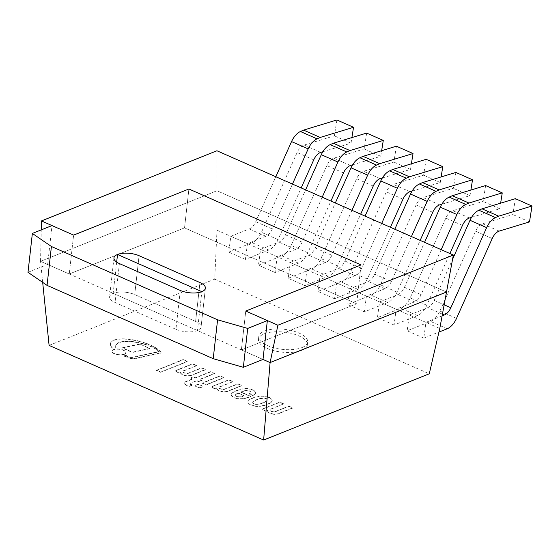 <?xml version="1.0" encoding="UTF-8"?>
<svg xmlns="http://www.w3.org/2000/svg" width="560" height="560" viewBox="0 0 560 560"><rect width="100%" height="100%" fill="white"/><g stroke="black" fill="none" stroke-linecap="round" stroke-linejoin="round"><path stroke-width="0.42" stroke-dasharray="2.8 2.1" d="M116.676 262.087L113.162 293.356A15.372 6.3 -173.6 0 1 134.715 294.588L195.601 321.447A15.372 6.3 -173.6 0 1 201.047 327.096A15.372 6.3 -173.6 0 1 197.477 330.547L201.838 291.669M113.162 293.356L197.477 330.547M216.93 150.759L216.965 190.764L40.544 261.324L41.265 229.873M42.686 282.38L40.544 261.324L69.251 273.987L73.612 235.109L69.251 273.987L184.541 227.878L69.251 273.987L47.649 264.46L52.01 225.582M262.997 359.443L241.388 349.916L356.678 303.807L241.388 349.916L245.749 311.038L241.388 349.916L262.997 359.443L40.544 261.324L216.965 190.764L446.516 292.019L216.965 190.764L216.993 230.202L214.732 279.16L49.098 345.408M356.678 303.807L184.541 227.878L356.678 303.807L361.039 264.929L356.678 303.807M188.902 189L184.541 227.878L188.902 189M301.651 350.371A24.598 10.08 6.4 0 0 307.363 344.848A24.598 10.08 6.4 0 0 284.039 332.087A24.598 10.08 6.4 0 0 258.475 339.367A24.598 10.08 6.4 0 0 274.015 350.721A24.598 10.08 6.4 0 0 301.651 350.371M214.732 279.16L429.268 373.793M216.993 230.202L439.782 328.468M301.966 347.585A24.598 10.08 6.4 0 0 307.671 342.062A24.598 10.08 6.4 0 0 284.354 329.301A24.598 10.08 6.4 0 0 258.783 336.581A24.598 10.08 6.4 0 0 274.33 347.935A24.598 10.08 6.4 0 0 301.966 347.585M175.931 329.315A15.372 6.3 6.4 0 0 191.905 331.751A15.372 6.3 6.4 0 0 201.047 327.096A15.372 6.3 6.4 0 0 195.601 321.447L134.715 294.588A15.372 6.3 6.4 0 0 118.734 292.145A15.372 6.3 6.4 0 0 109.599 296.807A15.372 6.3 6.4 0 0 115.038 302.456L175.931 329.315L180.292 290.437M28 272.314L47.649 264.46M336.91 119.966L334.397 135.842L304.108 145.054A10.759 5.964 113.8 0 0 297.122 152.488L261.443 232.323A15.372 8.519 -66.2 0 1 252.14 242.704L228.704 252.07L230.846 236.313L249.235 228.956A10.759 5.964 113.8 0 0 255.745 221.697L275.835 176.736M322.854 151.746L351.029 143.178L351.911 137.571M351.029 143.178L334.397 135.842M292.46 184.072L272.37 229.026A10.759 5.964 -66.2 0 1 265.86 236.292L247.471 243.649L245.336 259.406L268.765 250.033A15.372 8.519 113.8 0 0 278.068 239.659L301.189 187.922M245.336 259.406L228.704 252.07M247.471 243.649L230.846 236.313M366.653 133.084L364.14 148.96L333.851 158.172A10.759 5.964 113.8 0 0 326.865 165.606L291.186 245.448A15.372 8.519 -66.2 0 1 281.883 255.822L258.454 265.195L260.589 249.431L278.978 242.074A10.759 5.964 113.8 0 0 285.488 234.815L305.578 189.861M352.597 164.864L380.772 156.296L381.654 150.689M380.772 156.296L364.14 148.96M322.203 197.19L302.113 242.151A10.759 5.964 -66.2 0 1 295.603 249.41L277.214 256.767L275.079 272.524L298.508 263.158A15.372 8.519 113.8 0 0 307.811 252.777L330.932 201.04M275.079 272.524L258.454 265.195M277.214 256.767L260.589 249.431M396.396 146.202L393.883 162.078L363.594 171.297A10.759 5.964 113.8 0 0 356.608 178.724L320.929 258.566A15.372 8.519 -66.2 0 1 311.626 268.94L288.197 278.313L290.332 262.549L308.721 255.192A10.759 5.964 113.8 0 0 315.231 247.933L335.321 202.979M382.347 177.982L410.515 169.414L411.397 163.807M410.515 169.414L393.883 162.078M351.946 210.308L331.856 255.269A10.759 5.964 -66.2 0 1 325.346 262.528L306.957 269.885L304.822 285.642L328.251 276.276A15.372 8.519 113.8 0 0 337.554 265.902L360.675 214.158M304.822 285.642L288.197 278.313M306.957 269.885L290.332 262.549M426.139 159.32L423.626 175.196L393.337 184.415A10.759 5.964 113.8 0 0 386.351 191.842L350.672 271.684A15.372 8.519 -66.2 0 1 341.369 282.058L317.94 291.431L320.075 275.667L338.464 268.317A10.759 5.964 113.8 0 0 344.974 261.051L365.064 216.097M412.09 191.1L440.258 182.532L441.14 176.925M440.258 182.532L423.626 175.196M381.689 223.433L361.599 268.387A10.759 5.964 -66.2 0 1 355.089 275.646L336.7 283.003L334.565 298.767L357.994 289.394A15.372 8.519 113.8 0 0 367.297 279.02L390.418 227.283M334.565 298.767L317.94 291.431M336.7 283.003L320.075 275.667M455.882 172.438L453.369 188.314L423.08 197.533A10.759 5.964 113.8 0 0 416.094 204.967L380.415 284.802A15.372 8.519 -66.2 0 1 371.112 295.176L347.683 304.549L349.818 288.792L368.207 281.435A10.759 5.964 113.8 0 0 374.717 274.169L394.807 229.215M441.833 204.225L470.001 195.65L470.89 190.043M470.001 195.65L453.369 188.314M411.432 236.551L391.342 281.505A10.759 5.964 -66.2 0 1 384.832 288.771L366.443 296.121L364.308 311.885L387.737 302.512A15.372 8.519 113.8 0 0 397.04 292.138L420.161 240.401M364.308 311.885L347.683 304.549M366.443 296.121L349.818 288.792M485.632 185.563L483.112 201.439L452.823 210.651A10.759 5.964 113.8 0 0 445.837 218.085L410.158 297.92A15.372 8.519 -66.2 0 1 400.855 308.294L377.426 317.667L379.561 301.91L397.95 294.553A10.759 5.964 113.8 0 0 404.46 287.294L424.55 242.333M471.576 217.343L499.744 208.768L500.633 203.168M499.744 208.768L483.112 201.439M441.175 249.669L421.085 294.623A10.759 5.964 -66.2 0 1 414.575 301.889L396.186 309.239L394.051 325.003L417.487 315.63A15.372 8.519 113.8 0 0 426.783 305.256L449.904 253.519M394.051 325.003L377.426 317.667M396.186 309.239L379.561 301.91M515.375 198.681L512.855 214.557L482.566 223.769A10.759 5.964 113.8 0 0 475.58 231.203L439.901 311.045A15.372 8.519 -66.2 0 1 430.598 321.419L407.169 330.785L409.304 315.028L427.693 307.671A10.759 5.964 113.8 0 0 434.203 300.412L452.564 259.329M529.487 221.893L512.855 214.557M442.106 315.896L425.929 322.364L423.794 338.121L438.949 332.059M423.794 338.121L407.169 330.785M425.929 322.364L409.304 315.028M133.105 358.841L161.364 352.688A35.693 14.63 6.4 0 0 148.869 344.33A34.846 14.287 6.4 0 0 134.631 340.123A33.18 13.601 6.4 0 0 127.295 339.045A21.805 8.939 6.4 0 0 118.594 339.01A16.107 6.601 6.4 0 0 114.177 339.962A16.317 6.685 6.4 0 0 110.845 342.426A20.804 8.526 6.4 0 0 110.467 343.672A20.804 8.526 6.4 0 0 110.544 344.925A21.952 8.995 6.4 0 0 112.658 348.159A9.835 4.032 -173.6 0 1 115.934 347.739A30.814 12.635 -173.6 0 1 115.633 345.877A19.019 7.798 -173.6 0 1 117.04 343.637A12.761 5.229 -173.6 0 1 122.584 341.6A17.108 7.014 -173.6 0 1 131.81 341.488A29.078 11.921 -173.6 0 1 147.175 344.967A30.758 12.607 -173.6 0 1 159.243 351.477L130.725 357.7A61.978 25.41 -173.6 0 1 125.937 355.32A9.835 4.032 -173.6 0 1 124.026 355.789A36.211 14.847 6.4 0 0 133.105 358.841L133.077 359.121A36.211 14.847 -173.6 0 1 123.991 356.069A9.835 4.032 6.4 0 0 125.909 355.6A61.978 25.41 6.4 0 0 130.697 357.98L159.208 351.75A30.758 12.607 6.4 0 0 147.14 345.24A29.078 11.921 6.4 0 0 131.775 341.768A17.108 7.014 6.4 0 0 122.549 341.873A12.761 5.229 6.4 0 0 117.012 343.917A19.019 7.798 6.4 0 0 115.605 346.15A30.814 12.635 6.4 0 0 115.899 348.019A9.835 4.032 6.4 0 0 112.623 348.439A21.952 8.995 -173.6 0 1 110.516 345.205A20.804 8.526 -173.6 0 1 110.432 343.952A20.804 8.526 -173.6 0 1 110.81 342.706A16.317 6.685 -173.6 0 1 114.149 340.242A16.107 6.601 -173.6 0 1 118.566 339.29A21.805 8.939 -173.6 0 1 127.26 339.325A33.18 13.601 -173.6 0 1 134.603 340.403A34.846 14.287 -173.6 0 1 148.841 344.603A35.693 14.63 -173.6 0 1 161.329 352.968L133.077 359.121M283.731 403.851L279.755 402.094L261.94 409.22L265.804 410.928L267.491 410.256A7.7 3.157 6.4 0 0 269.801 412.902A6.776 2.779 6.4 0 0 272.027 413.7A5.005 2.051 6.4 0 0 274.4 414.064A6.755 2.772 6.4 0 0 277.907 413.749L292.712 407.827L288.834 406.112L275.863 411.299A3.36 1.379 -173.6 0 1 272.083 411.348A3.36 1.379 -173.6 0 1 269.962 409.794A3.36 1.379 -173.6 0 1 270.613 409.094L283.731 403.851L270.585 409.374A3.36 1.379 6.4 0 0 269.927 410.074A3.36 1.379 6.4 0 0 272.055 411.628A3.36 1.379 6.4 0 0 275.828 411.579L288.799 406.392L292.684 408.1L277.879 414.022A6.755 2.772 -173.6 0 1 274.372 414.344A5.005 2.051 -173.6 0 1 271.992 413.98A6.776 2.779 -173.6 0 1 269.773 413.182A7.7 3.157 -173.6 0 1 267.456 410.543L265.776 411.208L261.905 409.5L279.727 402.374L283.696 404.124M196.616 365.484L192.647 363.734L174.825 370.86L178.696 372.561L180.376 371.889A7.7 3.157 6.4 0 0 180.376 371.896A7.7 3.157 6.4 0 0 182.693 374.535A6.776 2.779 6.4 0 0 184.912 375.34A5.005 2.051 6.4 0 0 187.292 375.697A6.755 2.772 6.4 0 0 190.799 375.382L205.604 369.46L201.719 367.745L188.755 372.932A3.36 1.379 -173.6 0 1 184.975 372.981A3.36 1.379 -173.6 0 1 182.847 371.427A3.36 1.379 -173.6 0 1 183.505 370.727L196.588 365.764L183.47 371.007A3.36 1.379 6.4 0 0 182.819 371.707A3.36 1.379 6.4 0 0 184.94 373.261A3.36 1.379 6.4 0 0 188.72 373.212L201.691 368.025L205.569 369.74L190.764 375.662A6.755 2.772 -173.6 0 1 187.264 375.977A5.005 2.051 -173.6 0 1 184.884 375.613A6.776 2.779 -173.6 0 1 182.665 374.815A7.7 3.157 -173.6 0 1 180.348 372.176A7.7 3.157 -173.6 0 1 180.348 372.169L178.661 372.841L174.797 371.14L192.612 364.014L196.588 365.764M190.288 383.117A2.142 0.875 6.4 0 0 189.973 383.418A2.205 0.903 6.4 0 0 189.959 383.495A2.205 0.903 6.4 0 0 190.393 384.118A3.556 1.456 6.4 0 0 191.226 384.503A3.507 1.442 6.4 0 0 192.633 384.874L189.672 386.057A9.051 3.71 -173.6 0 1 186.655 385.161A5.957 2.443 -173.6 0 1 184.471 383.11A6.461 2.646 -173.6 0 1 184.478 382.949A6.461 2.646 -173.6 0 1 185.92 381.521L192.787 378.77L190.666 377.839L193.235 376.81L195.384 377.762L210.609 371.665L214.557 373.408L199.339 379.498L202.342 380.821L199.752 381.857L196.749 380.534L190.26 383.39A2.142 0.875 6.4 0 0 189.945 383.698A2.205 0.903 6.4 0 0 189.924 383.768A2.205 0.903 6.4 0 0 190.358 384.398A3.556 1.456 6.4 0 0 191.198 384.776A3.507 1.442 6.4 0 0 192.605 385.147L189.637 386.337A9.051 3.71 -173.6 0 1 186.62 385.441A5.957 2.443 -173.6 0 1 184.443 383.383A6.461 2.646 -173.6 0 1 184.45 383.222A6.461 2.646 -173.6 0 1 185.885 381.801L192.752 379.05L190.638 378.119L193.2 377.09L195.349 378.035L210.581 371.945L214.522 373.688L199.311 379.771L202.314 381.101L199.724 382.137L196.714 380.814L190.26 383.39M124.138 354.431A6.902 2.828 -173.6 0 1 116.382 354.529A6.902 2.828 -173.6 0 1 112.021 351.344A6.902 2.828 -173.6 0 1 119.196 349.3A6.902 2.828 -173.6 0 1 125.741 352.884A6.902 2.828 -173.6 0 1 124.138 354.431M124.173 354.151A6.902 2.828 6.4 0 0 125.769 352.604A6.902 2.828 6.4 0 0 119.231 349.02A6.902 2.828 6.4 0 0 112.056 351.064A6.902 2.828 6.4 0 0 116.417 354.249A6.902 2.828 6.4 0 0 124.173 354.151M201.341 387.38A3.325 1.365 -173.6 0 1 197.603 387.429A3.325 1.365 -173.6 0 1 195.503 385.896A3.325 1.365 -173.6 0 1 198.961 384.909A3.325 1.365 -173.6 0 1 202.118 386.638A3.325 1.365 -173.6 0 1 201.341 387.38M201.376 387.107A3.325 1.365 6.4 0 0 202.146 386.358A3.325 1.365 6.4 0 0 198.996 384.629A3.325 1.365 6.4 0 0 195.531 385.616A3.325 1.365 6.4 0 0 197.638 387.149A3.325 1.365 6.4 0 0 201.376 387.107M220.108 375.851L223.972 377.559L206.164 384.678L202.3 382.97L220.108 375.851L223.944 377.839L206.136 384.958L202.272 383.25L220.073 376.131M183.12 359.534L156.527 370.181L160.699 372.022L187.306 361.382L183.12 359.534L187.278 361.662L160.671 372.302L156.492 370.461L183.092 359.814M139.748 343.973L122.325 347.739L132.447 352.205L149.877 348.439L139.748 343.973L149.842 348.719L132.419 352.485L122.29 348.019L139.713 344.253M232.869 381.472L228.9 379.722L211.078 386.848L214.942 388.556L216.629 387.877A7.7 3.157 6.4 0 0 216.629 387.891A7.7 3.157 6.4 0 0 218.946 390.523A6.776 2.779 6.4 0 0 221.165 391.328A5.005 2.051 6.4 0 0 223.545 391.692A6.755 2.772 6.4 0 0 227.045 391.37L241.857 385.448L237.972 383.74L225.001 388.927A3.36 1.379 -173.6 0 1 221.228 388.969A3.36 1.379 -173.6 0 1 219.1 387.422A3.36 1.379 -173.6 0 1 219.758 386.715L232.841 381.752L219.723 386.995A3.36 1.379 6.4 0 0 219.065 387.695A3.36 1.379 6.4 0 0 221.193 389.249A3.36 1.379 6.4 0 0 224.973 389.2L237.944 384.013L241.822 385.728L227.017 391.65A6.755 2.772 -173.6 0 1 223.51 391.965A5.005 2.051 -173.6 0 1 221.137 391.608A6.776 2.779 -173.6 0 1 218.911 390.803A7.7 3.157 -173.6 0 1 216.601 388.164L214.914 388.829L211.05 387.128L228.865 380.002L232.841 381.752M240.401 396.753A3.185 1.309 -173.6 0 1 238.392 396.711A3.85 1.575 -173.6 0 1 237.027 396.333A3.192 1.309 -173.6 0 1 235.62 395.381A4.802 1.967 -173.6 0 1 235.536 394.898A4.802 1.967 -173.6 0 1 235.851 394.303A13.419 5.502 -173.6 0 1 237.713 393.246A3.976 1.631 -173.6 0 1 238.308 393.036L244.167 395.619L242.823 396.158A8.841 3.626 -173.6 0 1 240.401 396.753L240.366 397.033A8.841 3.626 6.4 0 0 242.795 396.431L244.132 395.899L238.273 393.316A3.976 1.631 6.4 0 0 237.685 393.526A13.419 5.502 6.4 0 0 235.823 394.576A4.802 1.967 6.4 0 0 235.501 395.171A4.802 1.967 6.4 0 0 235.592 395.661A3.192 1.309 6.4 0 0 236.992 396.613A3.85 1.575 6.4 0 0 238.364 396.991A3.185 1.309 6.4 0 0 240.366 397.033M252.798 389.935A6.44 2.639 -173.6 0 1 254.254 390.712A6.608 2.709 -173.6 0 1 255.094 391.391A14.35 5.88 -173.6 0 1 255.521 391.937A5.593 2.296 -173.6 0 1 255.696 392.504A17.864 7.322 -173.6 0 1 255.689 392.616A17.864 7.322 -173.6 0 1 255.549 393.239A9.66 3.962 -173.6 0 1 254.625 394.324A10.913 4.473 -173.6 0 1 253.491 394.947L252.749 395.248L249.13 393.652A5.285 2.163 6.4 0 0 250.068 393.211A7.861 3.22 6.4 0 0 250.936 392.406A3.094 1.267 6.4 0 0 250.999 392.203A3.094 1.267 6.4 0 0 250.726 391.587A3.304 1.351 6.4 0 0 249.795 390.992A3.479 1.428 6.4 0 0 248.304 390.565A3.458 1.421 6.4 0 0 246.533 390.453A7.413 3.038 6.4 0 0 245 390.635A9.191 3.766 6.4 0 0 243.138 391.146A55.44 22.729 6.4 0 0 240.912 391.993L250.635 396.277L248.619 397.089A25.452 10.43 -173.6 0 1 243.39 398.524A9.219 3.78 -173.6 0 1 239.288 398.65A7.896 3.234 -173.6 0 1 236.992 398.279A9.541 3.913 -173.6 0 1 233.982 397.285A7.497 3.073 -173.6 0 1 231.553 395.626A8.561 3.507 -173.6 0 1 231.175 394.38A8.561 3.507 -173.6 0 1 231.189 394.268A16.044 6.573 -173.6 0 1 232.512 392.707A20.755 8.512 -173.6 0 1 235.207 391.181A39.48 16.184 -173.6 0 1 238.217 389.928A25.865 10.605 -173.6 0 1 242.515 388.836A7.595 3.115 -173.6 0 1 245.623 388.507A5.495 2.254 -173.6 0 1 246.96 388.535A7.14 2.926 -173.6 0 1 248.255 388.661A6.027 2.471 -173.6 0 1 249.606 388.906A8.316 3.409 -173.6 0 1 251.125 389.326A7.273 2.982 -173.6 0 1 252.798 389.935L252.77 390.215A6.44 2.639 -173.6 0 1 254.219 390.992A6.608 2.709 -173.6 0 1 255.059 391.664A14.35 5.88 -173.6 0 1 255.486 392.21A5.593 2.296 -173.6 0 1 255.668 392.777A17.864 7.322 -173.6 0 1 255.654 392.896A17.864 7.322 -173.6 0 1 255.521 393.519A9.66 3.962 -173.6 0 1 254.597 394.604A10.913 4.473 -173.6 0 1 253.463 395.227L252.721 395.528L249.102 393.932A5.285 2.163 6.4 0 0 250.033 393.491A7.861 3.22 6.4 0 0 250.908 392.686A3.094 1.267 6.4 0 0 250.971 392.483A3.094 1.267 6.4 0 0 250.691 391.867A3.304 1.351 6.4 0 0 249.767 391.265A3.479 1.428 6.4 0 0 248.269 390.845A3.458 1.421 6.4 0 0 246.498 390.726A7.413 3.038 6.4 0 0 244.972 390.915A9.191 3.766 6.4 0 0 243.11 391.426A55.44 22.729 6.4 0 0 240.884 392.266L250.607 396.557L248.584 397.369A25.452 10.43 -173.6 0 1 243.362 398.804A9.219 3.78 -173.6 0 1 239.26 398.923A7.896 3.234 -173.6 0 1 236.957 398.559A9.541 3.913 -173.6 0 1 233.947 397.565A7.497 3.073 -173.6 0 1 231.525 395.906A8.561 3.507 -173.6 0 1 231.14 394.66A8.561 3.507 -173.6 0 1 231.154 394.548A16.044 6.573 -173.6 0 1 232.484 392.987A20.755 8.512 -173.6 0 1 235.179 391.461A39.48 16.184 -173.6 0 1 238.189 390.208A25.865 10.605 -173.6 0 1 242.48 389.116A7.595 3.115 -173.6 0 1 245.595 388.787A5.495 2.254 -173.6 0 1 246.932 388.815A7.14 2.926 -173.6 0 1 248.227 388.941A6.027 2.471 -173.6 0 1 249.571 389.186A8.316 3.409 -173.6 0 1 251.097 389.606A7.273 2.982 -173.6 0 1 252.77 390.215M263.375 402.528A12.95 5.313 -173.6 0 1 262.731 402.773A25.949 10.633 -173.6 0 1 260.988 403.354A20.041 8.218 -173.6 0 1 259.819 403.662A14.497 5.943 -173.6 0 1 258.538 403.935A7.168 2.94 -173.6 0 1 257.369 404.061A4.977 2.037 -173.6 0 1 256.361 404.082A2.674 1.099 -173.6 0 1 255.269 404.005A2.772 1.134 -173.6 0 1 254.401 403.795A2.233 0.917 -173.6 0 1 253.827 403.564A2.233 0.917 -173.6 0 1 253.309 403.312A2.772 1.134 -173.6 0 1 252.854 402.941A2.674 1.099 -173.6 0 1 252.714 402.514A2.674 1.099 -173.6 0 1 252.714 402.479A4.977 2.037 -173.6 0 1 252.721 402.381A4.977 2.037 -173.6 0 1 252.826 402.059A7.168 2.94 -173.6 0 1 253.183 401.569A14.497 5.943 -173.6 0 1 253.89 401.051A20.041 8.218 -173.6 0 1 254.674 400.575A25.949 10.633 -173.6 0 1 256.144 399.868A12.817 5.25 -173.6 0 1 256.76 399.609A12.817 5.25 -173.6 0 1 257.404 399.364A25.949 10.633 -173.6 0 1 259.154 398.783A20.041 8.218 -173.6 0 1 260.323 398.475A14.497 5.943 -173.6 0 1 261.597 398.209A7.168 2.94 -173.6 0 1 262.773 398.083A4.977 2.037 -173.6 0 1 263.781 398.055A2.674 1.099 -173.6 0 1 264.866 398.139A2.772 1.134 -173.6 0 1 265.734 398.342A2.233 0.917 -173.6 0 1 266.315 398.573A2.233 0.917 -173.6 0 1 266.826 398.825A2.772 1.134 -173.6 0 1 267.281 399.203A2.674 1.099 -173.6 0 1 267.428 399.63A2.674 1.099 -173.6 0 1 267.421 399.658A4.977 2.037 -173.6 0 1 267.414 399.756A4.977 2.037 -173.6 0 1 267.309 400.085A7.168 2.94 -173.6 0 1 266.952 400.568A14.497 5.943 -173.6 0 1 266.245 401.093A20.041 8.218 -173.6 0 1 265.461 401.562A25.949 10.633 -173.6 0 1 263.998 402.269A12.95 5.313 -173.6 0 1 263.375 402.528L263.34 402.808A12.95 5.313 6.4 0 0 263.963 402.549A25.949 10.633 6.4 0 0 265.426 401.842A20.041 8.218 6.4 0 0 266.21 401.366A14.497 5.943 6.4 0 0 266.924 400.848A7.168 2.94 6.4 0 0 267.281 400.358A4.977 2.037 6.4 0 0 267.386 400.036A4.977 2.037 6.4 0 0 267.386 399.938A2.674 1.099 6.4 0 0 267.393 399.903A2.674 1.099 6.4 0 0 267.246 399.476A2.772 1.134 6.4 0 0 266.791 399.105A2.233 0.917 6.4 0 0 266.28 398.853A2.233 0.917 6.4 0 0 265.706 398.622A2.772 1.134 6.4 0 0 264.838 398.412A2.674 1.099 6.4 0 0 263.746 398.335A4.977 2.037 6.4 0 0 262.738 398.356A7.168 2.94 6.4 0 0 261.569 398.482A14.497 5.943 6.4 0 0 260.288 398.755A20.041 8.218 6.4 0 0 259.126 399.063A25.949 10.633 6.4 0 0 257.369 399.644A12.817 5.25 6.4 0 0 256.732 399.889A12.817 5.25 6.4 0 0 256.109 400.148A25.949 10.633 6.4 0 0 254.646 400.855A20.041 8.218 6.4 0 0 253.862 401.324A14.497 5.943 6.4 0 0 253.155 401.849A7.168 2.94 6.4 0 0 252.798 402.339A4.977 2.037 6.4 0 0 252.693 402.661A4.977 2.037 6.4 0 0 252.686 402.759A2.674 1.099 6.4 0 0 252.679 402.794A2.674 1.099 6.4 0 0 252.826 403.221A2.772 1.134 6.4 0 0 253.281 403.592A2.233 0.917 6.4 0 0 253.792 403.844A2.233 0.917 6.4 0 0 254.373 404.075A2.772 1.134 6.4 0 0 255.241 404.285A2.674 1.099 6.4 0 0 256.326 404.362A4.977 2.037 6.4 0 0 257.334 404.341A7.168 2.94 6.4 0 0 258.51 404.208A14.497 5.943 6.4 0 0 259.784 403.942A20.041 8.218 6.4 0 0 260.953 403.634A25.949 10.633 6.4 0 0 262.703 403.053A12.95 5.313 6.4 0 0 263.34 402.808M253.757 405.678A8.701 3.57 -173.6 0 1 250.901 404.733A8.701 3.57 -173.6 0 1 248.808 403.494A6.125 2.513 -173.6 0 1 247.926 402.332A10.129 4.151 -173.6 0 1 247.891 401.744A10.129 4.151 -173.6 0 1 248.346 400.722A13.811 5.663 -173.6 0 1 250.201 399.224A27.405 11.235 -173.6 0 1 252.896 397.908A27.405 11.235 -173.6 0 1 256.151 396.844A13.811 5.663 -173.6 0 1 259.819 396.137A10.129 4.151 -173.6 0 1 263.655 396.039A6.125 2.513 -173.6 0 1 266.371 396.466A8.701 3.57 -173.6 0 1 269.234 397.404A8.701 3.57 -173.6 0 1 271.327 398.65A6.125 2.513 -173.6 0 1 272.209 399.84A10.129 4.151 -173.6 0 1 272.237 400.393A10.129 4.151 -173.6 0 1 271.782 401.415A13.811 5.663 -173.6 0 1 269.934 402.92A27.405 11.235 -173.6 0 1 267.239 404.236A27.405 11.235 -173.6 0 1 263.977 405.3A13.811 5.663 -173.6 0 1 260.316 406A10.129 4.151 -173.6 0 1 256.48 406.105A6.125 2.513 -173.6 0 1 253.757 405.678L253.729 405.951A8.701 3.57 -173.6 0 1 250.866 405.013A8.701 3.57 -173.6 0 1 248.773 403.767A6.125 2.513 -173.6 0 1 247.898 402.605A10.129 4.151 -173.6 0 1 247.863 402.024A10.129 4.151 -173.6 0 1 248.318 401.002A13.811 5.663 -173.6 0 1 250.166 399.497A27.405 11.235 -173.6 0 1 252.861 398.188A27.405 11.235 -173.6 0 1 256.123 397.117A13.811 5.663 -173.6 0 1 259.784 396.417A10.129 4.151 -173.6 0 1 263.62 396.319A6.125 2.513 -173.6 0 1 266.343 396.746A8.701 3.57 -173.6 0 1 269.199 397.684A8.701 3.57 -173.6 0 1 271.292 398.93A6.125 2.513 -173.6 0 1 272.181 400.12A10.129 4.151 -173.6 0 1 272.209 400.673A10.129 4.151 -173.6 0 1 271.754 401.695A13.811 5.663 -173.6 0 1 269.899 403.2A27.405 11.235 -173.6 0 1 267.204 404.516A27.405 11.235 -173.6 0 1 263.949 405.58A13.811 5.663 -173.6 0 1 260.281 406.28A10.129 4.151 -173.6 0 1 256.445 406.378A6.125 2.513 -173.6 0 1 253.729 405.951M199.962 282.569L195.601 321.447L199.962 282.569M139.076 255.71L134.715 294.588L139.076 255.71M119.399 263.578L115.038 302.456M320.733 152.39L304.108 145.054M313.747 159.824L297.122 152.488M278.068 239.659L261.443 232.323M268.765 250.033L252.14 242.704M265.86 236.292L249.235 228.956M255.745 221.697L272.37 229.026M350.476 165.508L333.851 158.172M343.49 172.942L326.865 165.606M307.811 252.777L291.186 245.448M298.508 263.158L281.883 255.822M295.603 249.41L278.978 242.074M285.488 234.815L302.113 242.151M380.226 178.626L363.594 171.297M373.233 186.06L356.608 178.724M337.554 265.902L320.929 258.566M328.251 276.276L311.626 268.94M325.346 262.528L308.721 255.192M315.231 247.933L331.856 255.269M409.969 191.751L393.337 184.415M402.976 199.178L386.351 191.842M367.297 279.02L350.672 271.684M357.994 289.394L341.369 282.058M355.089 275.646L338.464 268.317M344.974 261.051L361.599 268.387M439.712 204.869L423.08 197.533M432.719 212.296L416.094 204.967M397.04 292.138L380.415 284.802M387.737 302.512L371.112 295.176M384.832 288.771L368.207 281.435M374.717 274.169L391.342 281.505M469.455 217.987L452.823 210.651M462.462 225.421L445.837 218.085M426.783 305.256L410.158 297.92M417.487 315.63L400.855 308.294M414.575 301.889L397.95 294.553M404.46 287.294L421.085 294.623M499.198 231.105L482.566 223.769M492.205 238.539L475.58 231.203M456.526 318.374L439.901 311.045M447.23 328.748L430.598 321.419M442.421 314.167L427.693 307.671M434.203 300.412L444.157 304.801M205.408 288.218L201.047 327.096L205.408 288.218M307.363 344.848L307.671 342.062M258.475 339.367L258.783 336.581M113.96 257.929L109.599 296.807"/><path stroke-width="0.84" d="M117.523 254.478L201.838 291.669A15.372 6.3 6.4 0 0 205.408 288.218A15.372 6.3 6.4 0 0 199.962 282.569L139.076 255.71A15.372 6.3 6.4 0 0 117.523 254.478L116.676 262.087M41.265 229.873L41.468 220.934L216.93 150.759L453.355 255.038L277.893 325.213L270.102 362.579L446.516 292.019L453.355 255.038M32.361 233.436L51.415 246.498L47.054 285.376L28 272.314L32.361 233.436L52.01 225.582L73.612 235.109L188.902 189L73.612 235.109L41.468 220.934M51.415 246.498L217.581 319.788L247.709 328.426L267.351 320.565L262.997 359.443L270.102 362.579L263.634 440.034L429.268 373.793L439.782 328.468L446.516 292.019L270.102 362.579L262.997 359.443L243.348 367.304L213.22 358.666L47.054 285.376M277.893 325.213L245.749 311.038L361.039 264.929L245.749 311.038L267.351 320.565M188.902 189L361.039 264.929L188.902 189M263.634 440.034L49.098 345.408L42.686 282.38M199.962 282.569A15.372 6.3 -173.6 0 1 205.408 288.218A15.372 6.3 -173.6 0 1 196.266 292.873A15.372 6.3 -173.6 0 1 180.292 290.437L119.399 263.578A15.372 6.3 -173.6 0 1 113.96 257.929A15.372 6.3 -173.6 0 1 123.095 253.267A15.372 6.3 -173.6 0 1 139.076 255.71L199.962 282.569M217.581 319.788L213.22 358.666M247.709 328.426L243.348 367.304M275.835 176.736L291.55 141.568A15.4 8.533 -66.2 0 1 300.433 131.509L303.569 130.109L336.91 119.966L353.542 127.295L320.201 137.445L317.065 138.845A15.4 8.533 113.8 0 0 308.175 148.904L291.55 141.568M320.201 137.445L303.569 130.109M351.911 137.571L353.542 127.295M301.189 187.922L313.747 159.824A10.759 5.964 -66.2 0 1 320.733 152.39L322.854 151.746M308.175 148.904L292.46 184.072M305.578 189.861L321.293 154.693A15.4 8.533 -66.2 0 1 330.176 144.627L333.312 143.227L366.653 133.084L383.285 140.42L349.944 150.563L346.808 151.963A15.4 8.533 113.8 0 0 337.918 162.022L321.293 154.693M349.944 150.563L333.312 143.227M381.654 150.689L383.285 140.42M330.932 201.04L343.49 172.942A10.759 5.964 -66.2 0 1 350.476 165.508L352.597 164.864M337.918 162.022L322.203 197.19M335.321 202.979L351.036 167.811A15.4 8.533 -66.2 0 1 359.919 157.752L363.055 156.345L396.396 146.202L413.028 153.538L379.687 163.681L376.551 165.081A15.4 8.533 113.8 0 0 367.661 175.147L351.036 167.811M379.687 163.681L363.055 156.345M411.397 163.807L413.028 153.538M360.675 214.158L373.233 186.06A10.759 5.964 -66.2 0 1 380.226 178.626L382.347 177.982M367.661 175.147L351.946 210.308M365.064 216.097L380.779 180.929A15.4 8.533 -66.2 0 1 389.662 170.87L392.798 169.463L426.139 159.32L442.771 166.656L409.43 176.799L406.294 178.199A15.4 8.533 113.8 0 0 397.411 188.265L380.779 180.929M409.43 176.799L392.798 169.463M441.14 176.925L442.771 166.656M390.418 227.283L402.976 199.178A10.759 5.964 -66.2 0 1 409.969 191.751L412.09 191.1M397.411 188.265L381.689 223.433M394.807 229.215L410.522 194.047A15.4 8.533 -66.2 0 1 419.405 183.988L422.541 182.588L455.882 172.438L472.514 179.774L439.173 189.917L436.037 191.324A15.4 8.533 113.8 0 0 427.154 201.383L410.522 194.047M439.173 189.917L422.541 182.588M470.89 190.043L472.514 179.774M420.161 240.401L432.719 212.296A10.759 5.964 -66.2 0 1 439.712 204.869L441.833 204.225M427.154 201.383L411.432 236.551M424.55 242.333L440.265 207.165A15.4 8.533 -66.2 0 1 449.148 197.106L452.284 195.706L485.632 185.563L502.257 192.892L468.916 203.042L465.78 204.442A15.4 8.533 113.8 0 0 456.897 214.501L440.265 207.165M468.916 203.042L452.284 195.706M500.633 203.168L502.257 192.892M449.904 253.519L462.462 225.421A10.759 5.964 -66.2 0 1 469.455 217.987L471.576 217.343M456.897 214.501L441.175 249.669M452.564 259.329L470.008 220.29A15.4 8.533 -66.2 0 1 478.891 210.224L482.027 208.824L515.375 198.681L532 206.017L498.659 216.16L495.523 217.56A15.4 8.533 113.8 0 0 486.64 227.619L470.008 220.29M498.659 216.16L482.027 208.824M438.949 332.059L447.23 328.748A15.372 8.519 113.8 0 0 456.526 318.374L492.205 238.539A10.759 5.964 -66.2 0 1 499.198 231.105L529.487 221.893L532 206.017M486.64 227.619L450.828 307.748A10.759 5.964 -66.2 0 1 444.318 315.007L442.106 315.896M317.065 138.845L300.433 131.509M346.808 151.963L330.176 144.627M376.551 165.081L359.919 157.752M406.294 178.199L389.662 170.87M436.037 191.324L419.405 183.988M465.78 204.442L449.148 197.106M495.523 217.56L478.891 210.224M444.318 315.007L442.421 314.167M444.157 304.801L450.828 307.748"/></g></svg>
